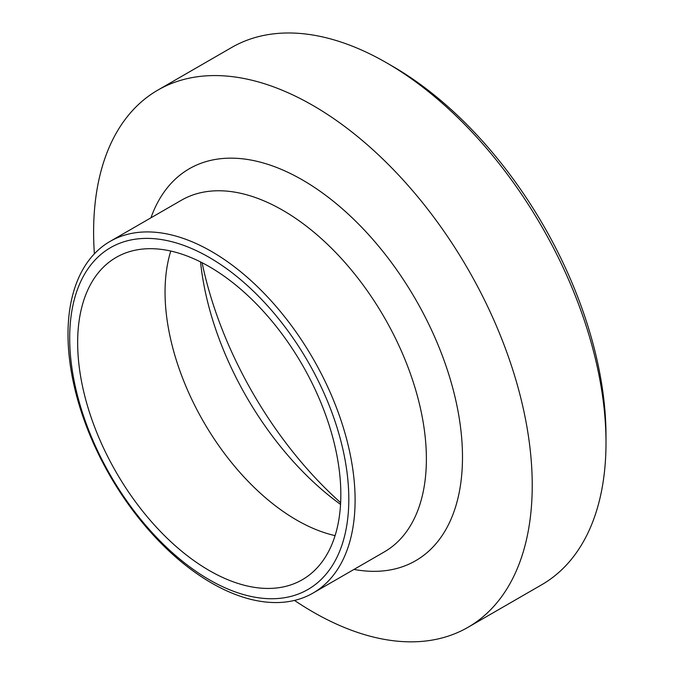 <?xml version="1.0" encoding="UTF-8"?>
<svg xmlns="http://www.w3.org/2000/svg" width="674" height="674" viewBox="0 0 674 674"><rect width="100%" height="100%" fill="white"/><g stroke="black" fill="none" stroke-linecap="round" stroke-linejoin="round"><path stroke-width="1.01" d="M606.002 442.734L606.002 435.834A301.699 174.187 -120 0 0 392.672 66.33L386.691 62.876A310.158 179.065 60 0 1 606.002 442.734A310.158 179.065 60 0 1 541.77 584.72L468 627.309A310.158 179.065 -120 0 0 532.233 485.331A310.158 179.065 -120 0 0 396.851 173.201A310.158 179.065 -120 0 0 157.842 90.105A310.158 179.065 -120 0 0 94.385 253.82M157.842 90.105L231.612 47.517A310.158 179.065 60 0 1 386.691 62.876M202.09 262.717A279.381 161.305 -120 0 0 340.64 502.686M294.487 600.408A310.158 179.065 -120 0 0 468 627.309M355.097 500.116A203.009 117.209 -120 0 0 266.483 295.81A203.009 117.209 -120 0 0 110.047 241.427A203.009 117.209 -120 0 0 110.039 475.844A203.009 117.209 -120 0 0 313.056 593.053A203.009 117.209 -120 0 0 355.097 500.116M200.549 261.933A228.385 131.86 -120 0 0 340.547 504.413M170.792 251.048A186.091 107.444 -120 0 0 203.59 421.831A186.091 107.444 -120 0 0 335.088 535.619M348.812 499.139A197.372 113.957 -120 0 0 139.467 238.714A197.372 113.957 -120 0 0 139.467 517.843A197.372 113.957 -120 0 0 348.812 499.139M340.833 494.539A186.091 107.444 -120 0 0 259.6 307.26A186.091 107.444 -120 0 0 116.198 257.401A186.091 107.444 -120 0 0 116.198 472.289A186.091 107.444 -120 0 0 302.289 579.724A186.091 107.444 -120 0 0 340.833 494.539M353.96 569.429A226.312 130.663 -120 0 0 462.49 457.132A226.312 130.663 -120 0 0 328.567 197.507A226.312 130.663 -120 0 0 150.951 217.803M110.047 241.427L181.331 200.271A203.009 117.209 60 0 1 337.775 254.662A203.009 117.209 60 0 1 426.381 458.96A203.009 117.209 60 0 1 384.332 551.896L313.056 593.053"/></g></svg>
